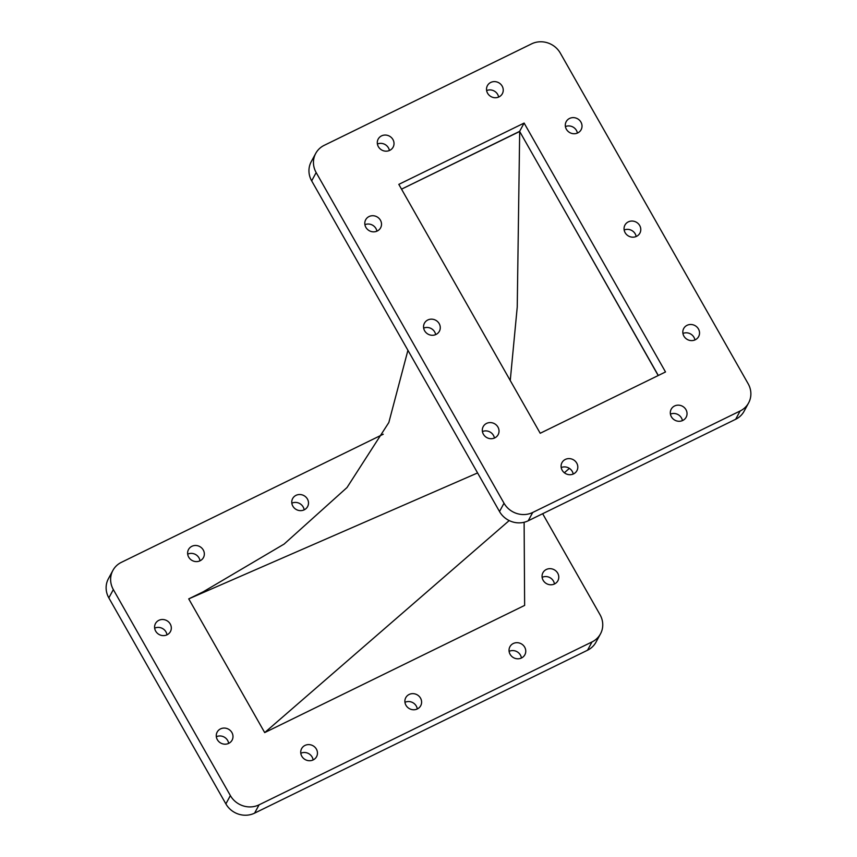 <?xml version="1.0" encoding="UTF-8"?>
<svg xmlns="http://www.w3.org/2000/svg" width="857" height="857" viewBox="0 0 857 857"><rect width="100%" height="100%" fill="white"/><g stroke="black" fill="none" stroke-linecap="round" stroke-linejoin="round"><path stroke-width="1.29" d="M199.992 560.821A8.484 7.938 28.4 0 0 198.985 557.875A8.484 7.938 28.4 0 0 187.683 554.158M203.259 549.98A8.484 7.938 -151.6 0 1 203.441 557.586A8.484 7.938 -151.6 0 1 196.167 561.603A8.484 7.938 -151.6 0 1 188.69 557.114A8.484 7.938 -151.6 0 1 188.519 549.508A8.484 7.938 -151.6 0 1 195.792 545.481A8.484 7.938 -151.6 0 1 203.259 549.98M304.149 509.861A8.484 7.938 28.4 0 0 303.142 506.916A8.484 7.938 28.4 0 0 291.841 503.198M307.417 499.02A8.484 7.938 -151.6 0 1 307.588 506.626A8.484 7.938 -151.6 0 1 300.314 510.643A8.484 7.938 -151.6 0 1 292.848 506.155A8.484 7.938 -151.6 0 1 292.666 498.538A8.484 7.938 -151.6 0 1 299.939 494.521A8.484 7.938 -151.6 0 1 307.417 499.02M554.436 584.003A8.484 7.938 28.4 0 0 553.429 581.057A8.484 7.938 28.4 0 0 542.127 577.339M557.703 573.162A8.484 7.938 -151.6 0 1 557.875 580.767A8.484 7.938 -151.6 0 1 550.601 584.785A8.484 7.938 -151.6 0 1 543.134 580.285A8.484 7.938 -151.6 0 1 542.952 572.68A8.484 7.938 -151.6 0 1 550.226 568.662A8.484 7.938 -151.6 0 1 557.703 573.162M521.42 658.026A8.484 7.938 28.4 0 0 520.413 655.069A8.484 7.938 28.4 0 0 509.101 651.363M524.688 647.185A8.484 7.938 -151.6 0 1 524.859 654.791A8.484 7.938 -151.6 0 1 517.585 658.808A8.484 7.938 -151.6 0 1 510.108 654.309A8.484 7.938 -151.6 0 1 509.936 646.703A8.484 7.938 -151.6 0 1 517.21 642.686A8.484 7.938 -151.6 0 1 524.688 647.185M417.263 708.985A8.484 7.938 28.4 0 0 416.256 706.029A8.484 7.938 28.4 0 0 404.954 702.322M420.53 698.144A8.484 7.938 -151.6 0 1 420.701 705.75A8.484 7.938 -151.6 0 1 413.428 709.767A8.484 7.938 -151.6 0 1 405.961 705.268A8.484 7.938 -151.6 0 1 405.779 697.662A8.484 7.938 -151.6 0 1 413.063 693.645A8.484 7.938 -151.6 0 1 420.53 698.144M313.105 759.945A8.484 7.938 28.4 0 0 312.109 756.999A8.484 7.938 28.4 0 0 300.796 753.282M316.383 749.104A8.484 7.938 -151.6 0 1 316.554 756.71A8.484 7.938 -151.6 0 1 309.281 760.727A8.484 7.938 -151.6 0 1 301.803 756.228A8.484 7.938 -151.6 0 1 301.632 748.622A8.484 7.938 -151.6 0 1 308.906 744.604A8.484 7.938 -151.6 0 1 316.383 749.104M228.648 743.405A8.484 7.938 28.4 0 0 227.641 740.459A8.484 7.938 28.4 0 0 216.339 736.741M231.915 732.564A8.484 7.938 -151.6 0 1 232.086 740.169A8.484 7.938 -151.6 0 1 224.813 744.187A8.484 7.938 -151.6 0 1 217.346 739.698A8.484 7.938 -151.6 0 1 217.164 732.092A8.484 7.938 -151.6 0 1 224.438 728.064A8.484 7.938 -151.6 0 1 231.915 732.564M166.976 634.844A8.484 7.938 28.4 0 0 165.969 631.898A8.484 7.938 28.4 0 0 154.667 628.181M170.243 624.003A8.484 7.938 -151.6 0 1 170.414 631.609A8.484 7.938 -151.6 0 1 163.141 635.626A8.484 7.938 -151.6 0 1 155.674 631.127A8.484 7.938 -151.6 0 1 155.492 623.521A8.484 7.938 -151.6 0 1 162.766 619.504A8.484 7.938 -151.6 0 1 170.243 624.003M569.551 118.448A8.484 7.938 28.4 0 0 566.198 121.64A8.484 7.938 28.4 0 0 567.88 131.185A8.484 7.938 28.4 0 0 577.768 132.91A8.484 7.938 28.4 0 0 581.121 129.718A8.484 7.938 28.4 0 0 579.439 120.173A8.484 7.938 28.4 0 0 569.551 118.448M687.068 325.317A8.484 7.938 28.4 0 0 683.715 328.51A8.484 7.938 28.4 0 0 685.396 338.054A8.484 7.938 28.4 0 0 695.284 339.779A8.484 7.938 28.4 0 0 698.637 336.587A8.484 7.938 28.4 0 0 696.955 327.042A8.484 7.938 28.4 0 0 687.068 325.317M628.31 221.877A8.484 7.938 28.4 0 0 624.957 225.07A8.484 7.938 28.4 0 0 626.638 234.625A8.484 7.938 28.4 0 0 636.526 236.35A8.484 7.938 28.4 0 0 639.879 233.158A8.484 7.938 28.4 0 0 638.197 223.602A8.484 7.938 28.4 0 0 628.31 221.877M490.772 82.433A8.484 7.938 28.4 0 0 487.419 85.636A8.484 7.938 28.4 0 0 489.101 95.181A8.484 7.938 28.4 0 0 498.988 96.905A8.484 7.938 28.4 0 0 502.341 93.713A8.484 7.938 28.4 0 0 500.659 84.168A8.484 7.938 28.4 0 0 490.772 82.433M381.547 135.877A8.484 7.938 28.4 0 0 378.194 139.07A8.484 7.938 28.4 0 0 379.876 148.625A8.484 7.938 28.4 0 0 389.764 150.35A8.484 7.938 28.4 0 0 393.117 147.158A8.484 7.938 28.4 0 0 391.435 137.602A8.484 7.938 28.4 0 0 381.547 135.877M369.046 216.542A8.484 7.938 28.4 0 0 365.693 219.746A8.484 7.938 28.4 0 0 367.374 229.29A8.484 7.938 28.4 0 0 377.262 231.015A8.484 7.938 28.4 0 0 380.615 227.823A8.484 7.938 28.4 0 0 378.933 218.278A8.484 7.938 28.4 0 0 369.046 216.542M427.804 319.982A8.484 7.938 28.4 0 0 424.451 323.175A8.484 7.938 28.4 0 0 426.133 332.73A8.484 7.938 28.4 0 0 436.02 334.455A8.484 7.938 28.4 0 0 439.373 331.263A8.484 7.938 28.4 0 0 437.691 321.707A8.484 7.938 28.4 0 0 427.804 319.982M486.562 423.412A8.484 7.938 28.4 0 0 483.209 426.615A8.484 7.938 28.4 0 0 484.891 436.159A8.484 7.938 28.4 0 0 494.778 437.884A8.484 7.938 28.4 0 0 498.131 434.692A8.484 7.938 28.4 0 0 496.449 425.147A8.484 7.938 28.4 0 0 486.562 423.412M565.341 459.427A8.484 7.938 28.4 0 0 561.988 462.619A8.484 7.938 28.4 0 0 563.67 472.164A8.484 7.938 28.4 0 0 573.558 473.889A8.484 7.938 28.4 0 0 576.911 470.697A8.484 7.938 28.4 0 0 575.229 461.152A8.484 7.938 28.4 0 0 565.341 459.427M674.566 405.982A8.484 7.938 28.4 0 0 671.213 409.175A8.484 7.938 28.4 0 0 672.895 418.73A8.484 7.938 28.4 0 0 682.783 420.455A8.484 7.938 28.4 0 0 686.136 417.263A8.484 7.938 28.4 0 0 684.454 407.707A8.484 7.938 28.4 0 0 674.566 405.982M748.6 402.929L744.101 411.231A21.382 20 -151.6 0 1 735.66 419.287L740.159 410.974A21.382 20 28.4 0 0 748.6 402.929A21.382 20 28.4 0 0 748.161 383.765L560.317 53.113A21.382 20 28.4 0 0 531.608 43.857L324.171 145.358A21.382 20 28.4 0 0 315.73 153.403A21.382 20 28.4 0 0 316.169 172.568L504.012 503.22A21.382 20 28.4 0 0 532.722 512.465L740.159 410.974M532.722 512.465L528.223 520.777A21.382 20 -151.6 0 1 499.513 511.533L504.012 503.22M316.169 172.568L311.669 180.87A21.382 20 -151.6 0 1 311.23 161.705L315.73 153.403M682.418 420.616A8.484 7.938 28.4 0 0 670.431 414.124M573.204 474.06A8.484 7.938 28.4 0 0 561.206 467.568M494.425 438.056A8.484 7.938 28.4 0 0 482.427 431.553M435.656 334.616A8.484 7.938 28.4 0 0 423.669 328.124M376.898 231.186A8.484 7.938 28.4 0 0 364.911 224.684M389.399 150.521A8.484 7.938 28.4 0 0 377.412 144.019M498.624 97.077A8.484 7.938 28.4 0 0 486.626 90.574M636.162 236.511A8.484 7.938 28.4 0 0 624.175 230.019M694.92 339.95A8.484 7.938 28.4 0 0 682.933 333.459M577.404 133.081A8.484 7.938 28.4 0 0 565.406 126.59M665.514 371.959L524.12 123.065L398.816 184.373L540.21 433.267L665.514 371.959M658.305 375.484L519.621 131.367L524.12 123.065M519.621 131.367L401.526 189.151M311.669 180.87L499.513 511.533M528.223 520.777L735.66 419.287M510.247 380.529L517.242 306.999L519.685 131.485L401.537 189.161M552.347 188.969L658.197 375.537M407.921 350.309L388.832 422.522L347.01 487.537L284.106 544.077L203.216 591.801L188.733 598.882L264.695 732.596L524.634 605.406L524.12 522.256M477.585 472.935L188.733 598.882M569.391 468.383L564.345 472.764M509.197 520.574L264.695 732.596M383.261 434.22L121.34 562.363A21.382 20 28.4 0 0 112.899 570.419A21.382 20 28.4 0 0 113.338 589.584L108.839 597.886A21.382 20 -151.6 0 1 108.4 578.721L112.899 570.419M225.873 803.887L230.372 795.585A21.382 20 28.4 0 0 259.082 804.83L254.583 813.143A21.382 20 -151.6 0 1 225.873 803.887L108.839 597.886M600.478 633.88L595.979 642.182A21.382 20 -151.6 0 1 587.527 650.227L592.026 641.925A21.382 20 28.4 0 0 600.478 633.88A21.382 20 28.4 0 0 600.029 614.715L542.652 513.718M587.527 650.227L254.583 813.143M592.026 641.925L259.082 804.83M230.372 795.585L113.338 589.584"/></g></svg>
